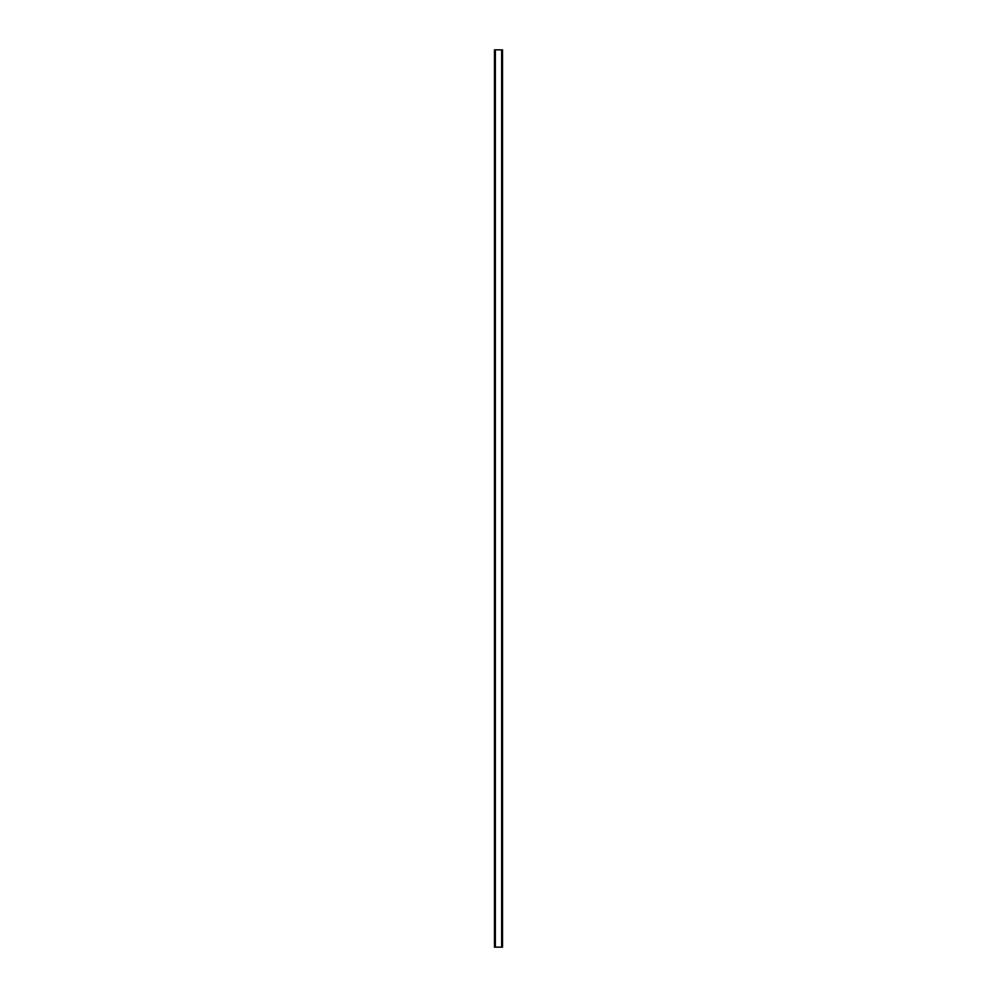 <?xml version="1.0" encoding="UTF-8"?>
<svg xmlns="http://www.w3.org/2000/svg" width="997" height="997" viewBox="0 0 997 997"><rect width="100%" height="100%" fill="white"/><g stroke="black" fill="none" stroke-linecap="round" stroke-linejoin="round"><path stroke-width="1.5" d="M502.413 49.85L494.462 49.85L494.462 947.15L502.538 947.15L502.538 49.85L502.413 947.15M502.488 49.85L502.488 947.15L502.488 49.85M494.512 947.15L494.512 49.85L494.512 947.15M495.247 49.85L495.247 947.15M495.31 49.85L495.31 947.15M495.359 49.85L495.359 947.15M501.641 49.85L501.641 947.15M501.69 49.85L501.69 947.15M501.753 49.85L501.753 947.15M494.587 49.85L494.587 947.15"/></g></svg>
